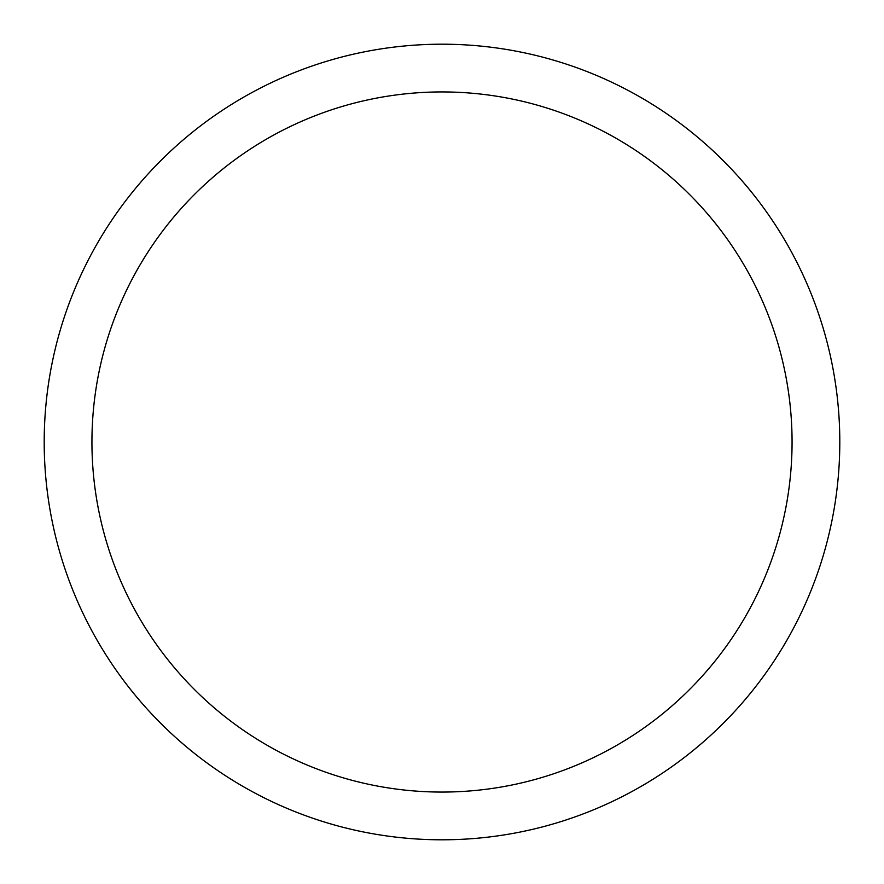 <?xml version="1.0" encoding="UTF-8"?>
<svg xmlns="http://www.w3.org/2000/svg" width="884" height="884" viewBox="0 0 884 884"><rect width="100%" height="100%" fill="white"/><g stroke="black" fill="none" stroke-linecap="round" stroke-linejoin="round"><path stroke-width="1.33" d="M792.064 442A350.064 350.064 0 0 0 442 91.936A350.064 350.064 0 0 0 91.936 442A350.064 350.064 0 0 0 442 792.064A350.064 350.064 0 0 0 792.064 442M839.8 442A397.8 397.8 0 0 0 442 44.2A397.8 397.8 0 0 0 44.2 442A397.8 397.8 0 0 0 442 839.8A397.8 397.8 0 0 0 839.8 442"/></g></svg>
